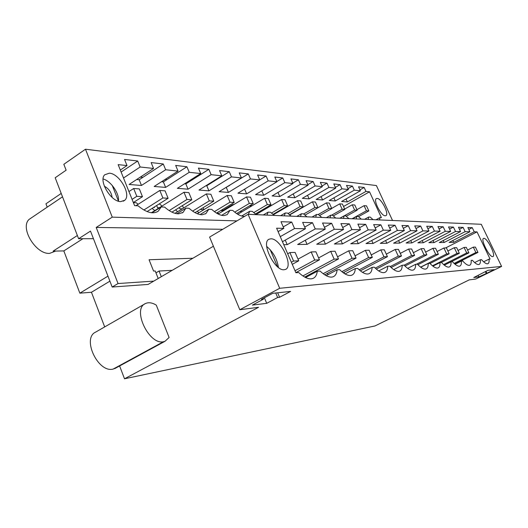 <?xml version="1.0" encoding="UTF-8"?>
<svg xmlns="http://www.w3.org/2000/svg" width="528" height="528" viewBox="0 0 528 528"><rect width="100%" height="100%" fill="white"/><g stroke="black" fill="none" stroke-linecap="round" stroke-linejoin="round"><path stroke-width="0.79" d="M392.528 220.493L376.405 185.559L85.483 149.213L63.835 164.3L66.119 170.194L55.189 177.758L78.606 238.722L90.499 231.099L112.18 287.034L118.041 283.543L96.202 227.443L112.259 217.14L236.933 220.895M151.899 212.784L161.205 206.943L158.4 211.035C153.331 214.526 146.566 212.784 138.098 205.821L134.594 205.649L118.153 164.624L127.017 165.581L124.555 159.463L137.709 161L140.144 167L153.542 168.452L151.133 162.571L163.277 163.99L165.653 169.759L178.035 171.098L175.685 165.436L186.925 166.756L189.242 172.313L200.719 173.554L198.429 168.095L208.864 169.316L211.127 174.676L221.793 175.831L219.562 170.57L229.271 171.706L231.482 176.88L241.421 177.956L239.237 172.867L248.299 173.93L229.423 185.341M229.271 171.706L210.256 183.566L209.517 183.493M208.864 169.316L189.407 181.632L188.153 181.513M186.925 166.756L167.02 179.553L165.165 179.381M163.277 163.99L142.903 177.316L140.369 177.078M47.216 207.148L45.943 203.795L61.215 193.433M142.903 177.316L139.174 179.751L136.633 179.527M167.02 179.553L163.376 181.896L161.515 181.731M189.407 181.632L185.849 183.883L184.589 183.77M210.256 183.566L206.771 185.737L206.026 185.671M229.713 185.368L226.01 187.44M85.483 149.213L112.259 217.14M377.216 198.429L376.497 198.541C372.801 199.742 381.011 216.031 385.209 215.787L385.823 215.688C389.539 214.513 381.5 198.416 377.216 198.429M161.205 206.943L164.63 207.108C169.772 211.603 174.451 213.84 178.669 213.814L183.051 212.395L185.935 208.144L189.103 208.296C193.941 212.612 198.31 214.757 202.204 214.724L205.913 213.583L208.804 209.253L211.741 209.398C216.308 213.55 220.394 215.609 224.004 215.569L227.165 214.639L230.017 210.289L232.742 210.421C237.065 214.414 240.9 216.394 244.253 216.355L244.649 216.335M248.299 173.93L250.463 178.933L228.406 192.416L219.127 191.677L241.421 177.956M375.982 219.78L380.021 217.576L381.401 217.642L369.541 191.809L365.97 191.42L364.155 187.473L358.558 186.813L360.386 190.819L354.288 190.159L352.44 186.1L346.526 185.407L348.394 189.519L341.959 188.826L340.065 184.655L333.815 183.922L335.722 188.153L328.911 187.414L326.977 183.124L320.357 182.351L322.311 186.701L315.084 185.922L313.117 181.507L306.095 180.682L308.088 185.163L300.419 184.331L298.399 179.784L290.941 178.913L292.974 183.526L284.816 182.648L282.757 177.956L274.811 177.025L276.896 181.79L268.198 180.847L266.092 176.009L257.618 175.019L259.75 179.936L250.463 178.933M380.021 217.576L379.553 219.932M373.032 219.655L370.26 217.1L368.709 217.028L368.181 219.45M361.297 219.153L358.406 216.526L356.763 216.447L356.169 218.935M348.883 218.618L345.866 215.912L344.131 215.833L343.451 218.387M335.735 218.057L332.581 215.272L330.739 215.18L329.98 217.813M321.79 217.457L318.483 214.586L316.529 214.487L315.671 217.199M306.966 216.823L303.501 213.86L301.422 213.754L300.458 216.546M291.179 216.15L287.536 213.081L285.318 212.975L284.236 215.853M274.329 215.431L270.501 212.256L268.132 212.137L266.917 215.107M256.318 214.658L252.278 211.365L249.737 211.246L248.371 214.315M120.674 201.617C110.933 201.828 98.307 180.682 104.689 174.801L109.362 173.184C119.5 173.54 131.571 194.825 124.74 200.277L120.674 201.617M364.155 187.473L359.951 189.862M360.386 190.819L341.603 201.478L347.371 201.94L346.025 198.97M365.97 191.42L347.371 201.94M124.516 378.787L258.568 307.289L239.798 309.731L279.695 288.281L501.6 266.422L475.761 279.028L469.227 279.88L374.979 325.954L124.516 378.787L119.612 365.957M145.306 303.62C131.941 309.177 149.094 345.299 163.489 341.715L165.007 341.299L169.112 337.484L156.288 305.125C152.117 302.59 148.454 302.089 145.306 303.62L95.707 332.072C81.616 338.118 98.01 373.19 113.111 369.092L116.444 367.679M104.689 326.918L91.45 292.261L109.91 281.167M77.372 235.508L53.137 251.117L63.822 250.919L79.847 293.165L91.45 292.261M222.737 229.297L96.202 227.443M364.591 219.292L368.709 217.028M369.541 191.809L343.51 206.494M140.144 167L123.519 178.002M127.017 165.581L120.331 170.049M133.412 202.693L136.112 202.679L138.131 204.224M159.232 203.894L161.212 205.253M182.444 205.597L183.513 208.065M204.494 209.306L203.749 209.273M233.831 204.574L232.782 204.514L223.324 210.217L222.585 210.177M252.212 205.663L250.067 205.537M268.587 207.174L267.92 206.587M354.288 190.159L335.313 200.977L329.228 200.488L348.394 189.519M341.959 188.826L322.588 199.96L316.16 199.445L335.722 188.153M328.911 187.414L309.131 198.884L302.326 198.337L322.311 186.701M315.084 185.922L294.888 197.743L287.674 197.162L308.088 185.163M300.419 184.331L279.774 196.528L272.118 195.921L292.974 183.526M284.816 182.648L263.723 195.248L255.578 194.594L276.896 181.79M268.198 180.847L246.635 193.875L237.95 193.182L259.75 179.936M231.482 176.88L208.923 190.859L198.99 190.06L221.793 175.831M211.127 174.676L188.047 189.189L177.382 188.331L200.719 173.554M189.242 172.313L165.627 187.394L154.15 186.476L178.035 171.098M165.653 169.759L141.484 185.46L129.096 184.47L153.542 168.452M213.404 246.239L153.76 281.114L118.041 283.543M192.859 258.251L149.054 259.756L153.569 271.062L155.212 270.976L158.215 278.507M486.869 273.24L494.221 269.65L487.971 270.316L473.794 277.523L478.863 276.89L486.869 273.24L485.945 271.313M279.576 297.284L290.611 291.403L272.712 293.317L261.406 299.389L263.479 299.152L252.351 305.118L266.713 303.329L277.636 297.508L279.576 297.284L277.662 292.789M155.958 272.851L159.06 271.022L172.201 270.336M290.855 213.965L291.304 213.985M283.754 208.091L283.965 208.573M282.216 208.989L282.427 209.464M274.963 213.22L275.913 213.259M266.62 207.352L266.957 208.131M258.027 212.421L259.552 212.487M250.041 205.55L250.516 206.666M239.95 211.563L242.114 211.669M232.782 204.514L233.02 205.062M220.612 210.652L223.509 210.791M200.376 209.365L203.597 209.854M179.302 207.55L179.784 208.732L182.246 208.844M156.664 205.517L157.542 207.682L159.298 207.761M154.242 207.042L154.447 207.537L153.536 207.491M501.6 266.422L481.265 224.288L248.081 214.302L209.596 237.072L239.798 309.731M279.695 288.281L248.081 214.302M483.892 238.352L483.668 238.379C480.15 238.788 489.298 257.314 492.69 256.608L492.829 256.582C496.366 256.186 487.39 237.904 483.892 238.352M472.25 227.667L467.881 227.535L469.9 231.746L465.148 231.66L463.109 227.383L458.482 227.238L460.555 231.574L455.519 231.482L453.427 227.08L448.529 226.928L450.648 231.396L445.309 231.297L443.164 226.763L437.963 226.604L440.134 231.205L434.458 231.099L432.26 226.426L426.723 226.255L428.954 231L422.915 230.888L420.658 226.063L414.757 225.878L417.041 230.782L410.599 230.663L408.283 225.68L401.98 225.482L404.329 230.551L397.439 230.419L395.056 225.265L388.318 225.053L390.727 230.3L383.341 230.162L380.893 224.822L373.659 224.598L376.141 230.03L368.207 229.885L365.686 224.354L357.905 224.11L360.459 229.746L351.905 229.588L349.318 223.846L340.923 223.582L343.55 229.436L334.31 229.264L331.643 223.291L322.562 223.007L325.268 229.099L315.256 228.921L312.51 222.697L302.65 222.394L305.441 228.736L294.551 228.538L291.713 222.05L280.975 221.714L283.859 228.347L276.619 228.215L295.891 272.738L298.716 272.54C303.494 276.969 307.666 279.068 311.223 278.843L312.517 278.593C315.209 277.695 316.807 275.24 317.302 271.234L320.054 271.036C324.542 275.279 328.409 277.299 331.676 277.094L332.752 276.896C335.273 276.085 336.725 273.728 337.102 269.834L339.629 269.656C343.847 273.728 347.457 275.675 350.467 275.491L351.371 275.326C353.734 274.586 355.047 272.329 355.324 268.554L357.654 268.389C361.634 272.303 365.006 274.177 367.785 274.012L368.557 273.88C370.762 273.2 371.956 271.029 372.141 267.366L374.299 267.214C378.061 270.983 381.229 272.798 383.803 272.646L384.463 272.534C386.536 271.907 387.618 269.821 387.717 266.27L389.717 266.125C393.287 269.762 396.264 271.517 398.653 271.379L399.234 271.28C401.168 270.706 402.158 268.693 402.184 265.247L404.045 265.115C407.438 268.633 410.243 270.323 412.474 270.197L412.975 270.112C414.797 269.584 415.688 267.643 415.655 264.297L417.391 264.178C420.618 267.571 423.271 269.214 425.357 269.102L425.792 269.029C427.508 268.534 428.32 266.66 428.228 263.413L429.851 263.3C432.934 266.587 435.442 268.178 437.395 268.072L437.785 268.006C439.395 267.544 440.134 265.736 439.996 262.588L441.514 262.475C444.457 265.663 446.84 267.208 448.668 267.109L449.018 267.056C450.536 266.62 451.202 264.871 451.024 261.809L452.45 261.71C455.268 264.792 457.538 266.29 459.254 266.204L459.565 266.158C460.997 265.749 461.604 264.059 461.386 261.076L462.733 260.984C465.432 263.98 467.59 265.439 469.207 265.353L469.484 265.313C470.844 264.931 471.392 263.294 471.141 260.39L472.408 260.304C475.002 263.215 477.061 264.627 478.586 264.554L478.837 264.515C480.117 264.158 480.619 262.568 480.341 259.743L481.536 259.657C484.183 262.654 486.222 264.02 487.667 263.762C488.882 263.426 489.337 261.881 489.027 259.129L490.09 259.057L477.022 231.878L474.25 231.825L472.25 227.667L468.798 229.449M284.137 269.735L285.219 269.511C294.208 267.023 280.566 238.062 270.838 238.821L269.135 239.197C260.601 242.233 274.804 271.227 284.137 269.735M486.176 273.319L485.351 271.597M478.15 275.392L478.863 276.89M159.06 271.022L161.324 276.692M463.109 227.383L459.452 229.277M465.148 231.66L444.147 242.484L443.223 240.53M283.859 228.347L278.098 231.634M477.022 231.878L445.612 247.955M474.25 231.825L453.717 242.352L449.143 242.411L469.9 231.746M444.147 242.484L439.303 242.55L460.555 231.574M455.519 231.482L434.016 242.623L428.888 242.695L450.648 231.396M445.309 231.297L423.278 242.774L417.839 242.847L440.134 231.205M434.458 231.099L411.88 242.926L406.098 243.005L428.954 231M422.915 230.888L399.762 243.098L393.604 243.177L417.041 230.782M410.599 230.663L386.846 243.276L380.272 243.362L404.329 230.551M397.439 230.419L373.052 243.461L366.029 243.56L390.727 230.3M383.341 230.162L358.294 243.665L350.764 243.771L376.141 230.03M368.207 229.885L342.461 243.883L334.363 243.995L360.459 229.746M351.905 229.588L325.433 244.121L316.708 244.24L343.55 229.436M334.31 229.264L307.072 244.372L297.64 244.504L325.268 229.099M315.256 228.921L287.206 244.649L283.754 244.695M305.441 228.736L282.454 241.699M294.551 228.538L280.269 236.65M453.717 242.352L452.846 240.511M489.027 259.129L483.615 261.802M480.341 259.743L474.646 262.568M32.05 217.404L29.033 219.443C19.675 227.924 35.963 254.648 49.652 253.361L55.691 251.071M63.822 250.919L82.903 238.722M93.449 238.702L78.606 238.722M79.847 293.165L107.963 276.151M153.76 281.114L148.084 284.434L112.18 287.034M137.709 161L121.13 172.049M277.636 297.508L275.715 293M264.376 297.799L266.713 303.329M263.479 299.152L263.175 298.439M278.421 267.452C277.121 258.997 273.214 252.001 266.699 246.457M317.302 271.234L305.58 277.517M291.713 222.05L283.232 226.908M118.47 201.208C119.519 193.538 110.847 180.939 103.105 178.972M453.427 227.08L449.559 229.099M433.033 240.537L434.016 242.623M461.386 261.076L455.057 264.251M443.164 226.763L439.052 228.914M422.242 240.55L423.278 242.774M451.024 261.809L444.332 265.175M432.26 226.426L427.885 228.73M410.777 240.55L411.88 242.926M439.996 262.588L432.914 266.165M420.658 226.063L415.998 228.532M398.587 240.544L399.762 243.098M428.228 263.413L420.73 267.227M408.283 225.68L403.306 228.334M385.592 240.53L386.846 243.276M415.655 264.297L407.695 268.369M395.056 225.265L389.73 228.136M371.712 240.511L373.052 243.461M402.184 265.247L393.73 269.603M343.999 272.303L344.599 273.656M380.893 224.822L375.177 227.924M356.855 240.471L358.294 243.665M387.717 266.27L378.715 270.937M327.419 273.352L327.994 274.672M365.686 224.354L359.542 227.72M340.916 240.418L342.461 243.883M372.141 267.366L362.545 272.375M306.53 277.009L306.2 276.269M309.566 274.461L309.89 275.207M349.318 223.846L342.685 227.509M323.763 240.352L325.433 244.121M355.324 268.554L345.081 273.94M331.643 223.291L324.469 227.304M305.263 240.253L307.072 244.372M337.102 269.834L326.152 275.649M312.51 222.697L304.715 227.099M285.245 240.128L287.206 244.649M333.894 197.822L335.313 200.977M352.44 186.1L347.998 188.648M352.559 218.777L356.763 216.447M321.083 196.601L322.588 199.96M340.065 184.655L335.372 187.367M339.834 218.236L344.131 215.833M307.54 195.301L309.131 198.884M326.977 183.124L322.007 186.021M326.35 217.655L330.739 215.18M293.198 193.915L294.888 197.743M313.117 181.507L307.837 184.609M312.041 217.041L316.529 214.487M277.985 192.43L279.774 196.528M298.399 179.784L292.796 183.117M296.828 216.388L301.422 213.754M261.815 190.846L263.723 195.248M282.757 177.956L276.784 181.54M280.619 215.695L285.318 212.975M241.006 211.616L240.775 211.075M244.603 189.136L246.635 193.875M266.092 176.009L259.723 179.876M263.32 214.955L268.132 212.137M223.555 210.764L223.324 210.217M218.665 213.708L217.496 212.533M226.301 187.466L228.406 192.416M241.672 216.025L249.737 211.246M198.851 212.751L197.281 211.259M206.771 185.737L208.923 190.859M221.628 215.325L230.017 210.289M177.619 211.715L175.553 209.88M185.849 183.883L188.047 189.189M200.099 214.553L208.804 209.253M154.803 210.586L152.117 208.388M163.376 181.896L165.627 187.394M176.92 213.715L185.935 208.144M139.174 179.751L141.484 185.46M356.921 209.675L364.096 205.669L366.425 210.778L368.834 210.929L366.511 205.847L364.096 205.669M352.044 218.757L366.425 210.778M358.519 216.645L368.834 210.929M344.665 209.048L352.242 204.785L354.618 210.032L357.159 210.19L354.79 204.976L352.242 204.785M344.236 215.833L354.618 210.032M346.229 216.289L357.159 210.19M331.696 208.402L339.715 203.854L342.144 209.246L344.83 209.418L342.408 204.052L339.715 203.854M331.544 215.219L342.144 209.246M333.241 215.932L344.83 209.418M303.646 214.005L314.939 207.537L317.955 207.722L304.907 215.186L326.456 202.864L328.937 208.415L331.782 208.593L329.307 203.075L326.456 202.864M318.107 214.566L328.937 208.415M319.493 215.563L331.782 208.593M289.615 214.962L312.398 201.815L314.939 207.537M317.955 207.722L315.427 202.046L312.398 201.815M273.379 214.744L297.469 200.706L300.062 206.6L303.27 206.798L300.689 200.944L297.469 200.706M288.031 213.556L300.062 206.6M289.417 214.797L303.27 206.798M256.106 214.513L281.582 199.525L284.236 205.603L287.654 205.814L285.008 199.775L281.582 199.525M271.405 213.101L284.236 205.603M272.93 214.401L287.654 205.814M237.732 214.282L264.64 198.257L267.359 204.541L271.009 204.772L268.303 198.535L264.64 198.257M253.664 212.632L267.359 204.541M255.367 213.985L271.009 204.772M218.143 214.018L246.55 196.911L249.328 203.405L253.229 203.65L250.463 197.201L246.55 196.911M234.709 212.144L249.328 203.405M236.603 213.563L253.229 203.65M197.267 213.715L227.172 195.466L230.023 202.191L234.201 202.455L231.363 195.782L227.172 195.466M214.401 211.642L230.023 202.191M216.539 213.114L234.201 202.455M175.025 213.319L206.369 193.921L209.286 200.884L213.781 201.168L210.877 194.251L206.369 193.921M192.601 211.121L209.286 200.884M195.023 212.639L213.781 201.168M151.391 212.731L183.982 192.251L186.971 199.478L191.816 199.782L188.839 192.614L183.982 192.251M169.151 210.58L186.971 199.478M171.923 212.131L191.816 199.782M135.934 205.715L159.819 190.45L162.888 197.96L168.115 198.29L165.066 190.839L159.819 190.45M143.867 210.005L162.888 197.96M147.068 211.57L168.115 198.29M128.951 191.565L133.663 188.503L136.805 196.324L142.474 196.68L139.346 188.925L133.663 188.503M132.079 199.366L136.805 196.324M133.346 202.541L142.474 196.68M454.793 264.026L477.959 252.417L475.873 252.516L454.12 263.426M467.577 250.028L473.299 247.137L475.873 252.516M473.299 247.137L475.405 247.078L477.959 252.417M451.11 261.802L468.917 252.846L466.706 252.945L443.619 264.574M458.007 250.49L464.072 247.414L466.706 252.945M464.072 247.414L466.297 247.348L468.917 252.846M441.104 262.508L459.34 253.288L456.991 253.4L432.472 265.808M447.863 250.978L454.291 247.698L456.991 253.4M454.291 247.698L456.654 247.632L459.34 253.288M430.03 263.492L449.176 253.763L446.688 253.882L420.611 267.142M437.085 251.513L443.916 248.008L446.688 253.882M443.916 248.008L446.424 247.936L449.176 253.763M417.912 264.719L438.379 254.272L435.725 254.397L416.46 264.244M425.614 252.087L432.887 248.332L435.725 254.397M432.887 248.332L435.56 248.252L438.379 254.272M404.969 266.059L426.881 254.806L424.057 254.938L404.118 265.188M413.378 252.707L421.146 248.681L424.057 254.938M421.146 248.681L423.984 248.596L426.881 254.806M391.129 267.511L414.612 255.38L411.596 255.526L390.179 266.6M400.297 253.387L408.606 249.051L411.596 255.526M408.606 249.051L411.642 248.965L414.612 255.38M376.292 269.095L401.498 255.994L398.264 256.146L375.236 268.138M386.291 254.126L395.195 249.447L398.264 256.146M395.195 249.447L398.442 249.355L401.498 255.994M360.36 270.824L387.44 256.654L383.975 256.813L359.165 269.821M371.243 254.938L380.813 249.876L383.975 256.813M380.813 249.876L384.298 249.77L387.44 256.654M343.207 272.725L372.339 257.36L368.61 257.532L341.854 271.669M355.047 255.829L365.356 250.331L368.61 257.532M365.356 250.331L369.112 250.219L372.339 257.36M324.707 274.798L356.07 258.119L352.044 258.304L323.149 273.702M337.55 256.819L348.691 250.826L352.044 258.304M348.691 250.826L352.744 250.708L356.07 258.119M304.715 277.068L338.494 258.938L334.138 259.142L302.894 275.939M318.608 257.915L330.686 251.354L334.138 259.142M330.686 251.354L335.069 251.229L338.494 258.938M295.838 272.626L319.453 259.829L314.714 260.053L295.027 270.745M298.023 259.142L311.157 251.935L314.714 260.053M311.157 251.935L315.916 251.797L319.453 259.829M292.255 264.35L298.742 260.799L293.581 261.037L291.357 262.264M287.687 253.796L289.905 252.562L293.581 261.037M289.905 252.562L295.093 252.41L298.742 260.799M277.484 266.699L270.191 249.698M104.353 186.206C108.841 188.701 111.434 192.443 112.121 197.426M112.246 185.467L118.477 201.148M113.111 369.092L163.489 341.715M29.033 219.443L62.509 196.812M165.007 341.299L114.701 368.623M268.765 239.402L269.135 239.197M156.882 211.985L158.4 211.035M123.301 201.208L124.74 200.277M222.341 209.609L222.842 210.758M203.069 207.722L203.914 209.662M161.205 205.234L161.654 206.283M205.319 213.939L205.913 213.583M182.074 212.995L183.051 212.395"/></g></svg>
